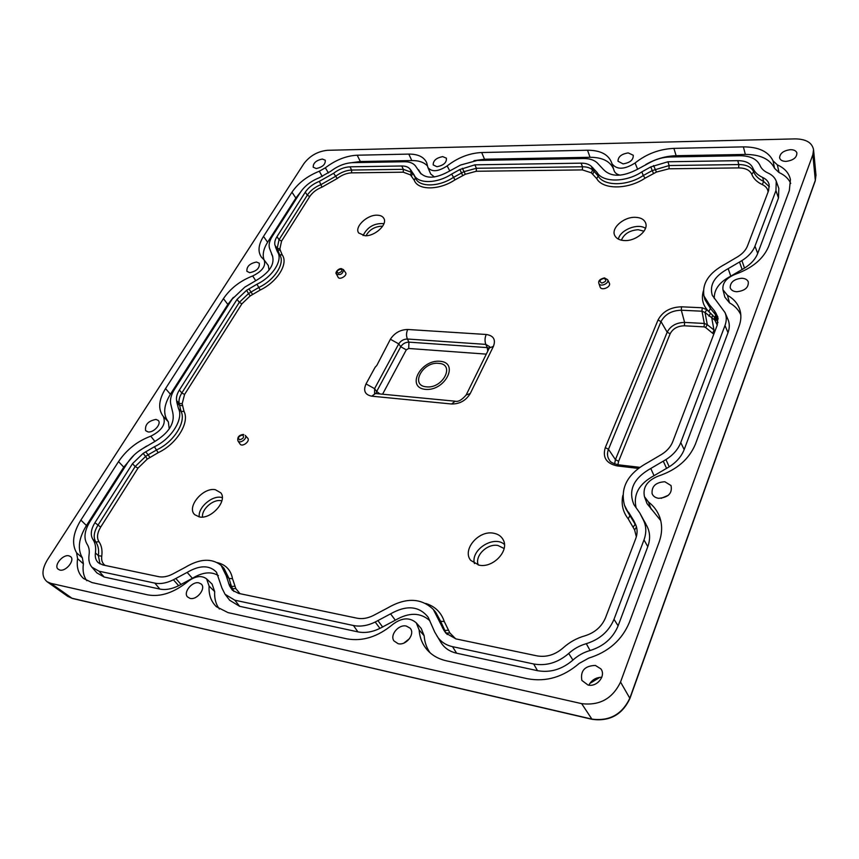 <?xml version="1.0" encoding="UTF-8"?>
<svg xmlns="http://www.w3.org/2000/svg" width="859" height="859" viewBox="0 0 859 859"><rect width="100%" height="100%" fill="white"/><g stroke="black" fill="none" stroke-linecap="round" stroke-linejoin="round"><path stroke-width="1.29" d="M424.163 635.789L421.211 628.466L416.304 622.882L419.149 629.969L424.163 635.789C424.614 642.092 426.558 647.74 430.005 652.711M419.149 629.969C419.707 637.775 422.456 644.486 427.395 650.123C432.227 655.46 438.509 659.014 446.24 660.786L527.705 678.782C546.238 682.143 563.407 677.01 579.224 663.395L588.759 658.101C608.548 651.917 622.12 639.944 629.454 622.174L659.1 542.147C662.257 533.321 662.45 524.967 659.68 517.086C657.457 511.041 653.71 506.005 648.459 501.978L644.465 496.674L647.042 503.632L660.732 520.597M740.802 314.781C738.568 309.82 734.81 305.836 729.506 302.84L724.856 297.15L722.967 289.827L727.487 295.324L729.506 302.84M790.742 183.45C788.616 178.726 784.707 175.086 779.016 172.519L774.571 168.332C770.051 159.119 760.312 154.48 745.354 154.427L676.13 155.704C665.553 156.037 655.417 158.99 645.721 164.563M620.241 175.193C616.923 174.484 614.872 172.927 614.067 170.533L614.002 170.329M613.648 169.18C610.266 161.277 602.395 157.315 590.036 157.283L484.519 159.226L473.985 160.676M722.967 289.827C722.183 283.083 726.392 277.865 735.572 274.171C752.398 268.062 763.426 258.817 768.633 246.436L789.324 190.591L790.43 179.617C789.034 173.088 784.686 168.181 777.374 164.885L773.057 160.848C768.472 151.538 758.583 146.878 743.379 146.878L673.907 148.371C659.379 149.058 646.44 153.933 635.08 162.995C624.3 169.749 616.569 169.932 611.898 163.543L611.694 162.834C608.516 154.448 600.462 150.25 587.524 150.239L481.695 152.526C469.422 153.127 457.911 157.594 447.152 165.916C438.283 171.693 431.862 172.24 427.922 167.548L430.703 173.99L434.418 176.954M351.567 162.705L360.34 161.513L411.815 160.569C418.934 160.493 424.174 162.33 427.557 166.066M264.035 259.837C262.274 254.726 263.466 248.852 267.611 242.238L295.861 198.064L300.639 191.987M269.05 270.134L268.309 265.528L264.1 259.923C266.172 265.85 262.371 271.197 252.696 275.964L255.724 280.678M416.304 622.882C409.625 617.084 401.754 617.61 392.703 624.45C377.799 636.841 362.53 641.641 346.886 638.849L228.011 612.607L216.382 606.701C211.024 601.504 208.597 594.643 209.102 586.117L206.6 578.869C201.478 575.09 195.186 576.024 187.724 581.65C173.915 592.71 160.633 597.123 147.898 594.911L92.031 582.574L83.57 578.515C78.341 573.844 76.354 567.219 77.589 558.661L76.601 552.831C71.501 543.962 72.929 533.052 80.886 520.092L118.531 461.605C126.724 449.558 137.472 441.086 150.787 436.189C162.072 430.456 166.259 423.884 163.328 416.475C157.841 409.271 158.582 399.972 165.54 388.579L223.437 298.642L227.85 304.419L233.38 297.375M227.85 304.419L170.404 394.238C163.575 405.48 162.888 414.661 168.321 421.79L169.244 428.931M146.578 446.079L138.353 451.447M134.176 454.948L123.771 467.156L86.437 525.536C78.652 538.303 77.289 549.073 82.357 557.835L83.398 563.848C82.421 570.591 83.538 576.196 86.759 580.673M206.6 578.869L212.076 584.077L214.675 591.561C214.267 598.401 215.834 604.221 219.367 609.031M429.833 620.692C420.47 612.36 408.959 612.199 395.312 620.198L379.946 628.369C372.258 632.117 364.914 633.276 357.902 631.87L239.64 606.314L229.729 600.301L225.09 594.31L234.851 600.205L353.457 625.513C360.361 626.887 367.609 625.728 375.2 622.023L390.566 613.852C406.618 604.8 419.171 605.96 428.212 617.31L434.74 632.095L440.925 642.457C444.382 648.008 449.622 651.584 456.623 653.205L537.487 670.675C550.275 672.941 562.097 669.408 572.942 660.066C577.935 655.524 583.648 652.335 590.101 650.521C603.684 646.279 613.015 638.044 618.115 625.824L647.793 546.635C650.478 539.119 650.156 532.204 646.816 525.891L639.783 512.973L633.899 504.587C628.015 490.199 633.641 478.162 650.768 468.466L665.94 459.586L669.215 466.802L654.043 475.682C639.075 483.789 633.094 494.451 636.1 507.648M218.379 575.605C211.207 571.235 202.552 572.137 192.405 578.311L178.661 585.688C171.821 589.081 165.551 590.208 159.849 589.07L104.164 577.033L96.874 572.899L91.902 567.176L99.075 571.224L104.164 577.033M665.94 459.586C673.166 455.002 678.095 449.343 680.757 442.6L724.996 325.497C726.693 320.869 726.693 316.552 725.007 312.547L712.283 295.335C709.223 284.984 714.516 276.083 728.185 268.652L741.918 260.61C748.425 256.508 752.774 251.687 754.964 246.157L775.945 190.634L776.257 181.228L778.812 188.389L778.501 197.957L757.702 253.437C755.501 259.064 751.099 263.949 744.506 268.105L730.773 276.147C719.423 282.074 713.936 289.558 714.291 298.599M725.007 312.547L728.002 319.494C729.71 323.575 729.721 327.966 728.002 332.68L684.183 449.568C681.509 456.419 676.516 462.163 669.215 466.802M812.861 154.684L620.542 682.046C612.564 698.625 599.603 705.83 581.65 703.639L50.842 583.347L47.041 581.704C41.511 576.861 41.64 569.571 47.417 559.843L303.828 163.736C309.863 155.769 317.755 151.291 327.515 150.304L795.123 138.89C806.043 139.029 812.184 142.658 813.559 149.777L812.861 154.684L815.32 180.293L629.894 698.023C622.195 714.377 609.525 721.41 591.894 719.112M322.297 159.044L325.239 160.203C325.625 164.337 322.63 167.129 316.219 168.557L313.202 167.194C313.116 163.07 316.155 160.354 322.297 159.044M256.519 262.038L259.225 263.198C259.912 268.029 256.734 271.197 249.711 272.69L246.887 271.294C246.576 266.483 249.786 263.402 256.519 262.038M790.473 149.67C793.877 149.691 796.003 150.744 796.862 152.805C796.991 157.519 793.372 160.375 786.039 161.395C782.388 161.331 780.24 160.139 779.596 157.831C779.918 153.299 783.548 150.572 790.473 149.67M741.832 278.241C745.107 278.434 747.255 279.615 748.264 281.784C748.747 287.507 744.903 290.825 736.732 291.749C733.146 291.48 730.966 290.117 730.182 287.625C730.29 282.139 734.177 279.014 741.832 278.241M442.718 156.628L446.379 158.174C446.787 162.534 443.641 165.379 436.952 166.721L433.194 164.917C433.14 160.612 436.318 157.852 442.718 156.628M68.892 555.816L70.578 556.611C75.334 560.057 65.96 571.815 59.797 570.054L57.843 568.969C53.795 565.082 62.997 554.173 68.892 555.816M198.912 582.885L201.21 584.034C206.385 588.211 196.99 600.355 190.043 598.401L187.402 596.833C183.096 592.184 192.309 581.081 198.912 582.885M156.005 419.417L158.228 420.438C161.9 423.702 153.675 432.99 148.016 431.916L145.6 430.627C144.817 424.614 148.285 420.878 156.005 419.417M664.845 481.749L671.029 485.55C672.5 493.281 668.345 497.522 658.585 498.306C655.288 497.78 653.13 496.234 652.088 493.646C651.541 486.258 655.793 482.296 664.845 481.749M595.362 665.424L600.838 668.86C606.357 675.614 596.984 687.436 587.953 684.999L581.865 680.414C580.233 670.825 584.732 665.832 595.362 665.424M628.208 152.913L633.223 155.221C633.534 159.817 630.152 162.705 623.076 163.886L617.986 161.234C618.083 156.746 621.486 153.976 628.208 152.913M406.361 626.071L410.033 628.122C415.627 633.609 406.243 645.925 398.104 643.681L393.948 640.911C389.567 634.973 398.748 624.064 406.361 626.071M223.437 298.642C230.448 288.366 240.198 280.807 252.696 275.964M427.922 167.548L426.655 162.609C423.895 156.886 417.936 154.04 408.798 154.094L357.194 155.211C346.284 155.769 335.665 159.967 325.336 167.806L319.312 171.231C307.361 176.02 298.245 183.01 291.963 192.201L263.498 236.408C258.355 244.708 257.657 251.623 261.404 257.131L264.1 259.923M644.465 496.674C642.553 487.418 647.192 480.546 658.37 476.069C676.774 469.884 689.111 459.232 695.403 444.135L739.073 326.248C740.995 320.944 741.381 315.876 740.2 311.033C738.45 304.354 734.209 299.115 727.487 295.324M588.855 685.16C591.636 679.995 595.953 677.375 601.794 677.279M403.998 643.015L409.593 638.57M661.162 498.338L668.409 495.256M815.975 175.118L815.255 180.862L629.937 698.453C622.313 714.656 609.74 721.624 592.227 719.348L71.812 598.208L67.84 596.414M639.783 512.973L643.08 519.47C646.355 525.687 646.655 532.494 643.992 539.892L614.002 619.296C608.934 631.344 599.7 639.472 586.289 643.681C579.696 645.549 573.833 648.813 568.722 653.452C557.996 662.676 546.313 666.187 533.697 663.986L452.521 646.655C445.606 645.088 440.452 641.566 437.048 636.111M776.257 181.228C774.925 177.652 772.155 174.903 767.946 172.981C763.984 171.166 761.342 168.654 760.022 165.422C756.972 159.012 750.229 155.79 739.792 155.726L670.084 156.982C663.545 157.154 657.135 158.84 650.875 162.029L638.248 168.879C622.592 177.19 610.921 177.341 603.265 169.33L597.23 162.877C594.063 159.924 589.467 158.475 583.444 158.528L477.336 160.429L460.553 165.046L449.042 171.328C435.642 178.651 425.967 179.069 420.03 172.605L415.337 165.766C413.05 163.038 409.367 161.696 404.278 161.739L352.577 162.662C345.071 163.017 337.759 165.905 330.64 171.317L319.344 177.716C311.098 181.024 304.827 185.834 300.521 192.169L272.142 236.579C269.393 240.96 268.523 244.879 269.533 248.326L272.357 255.574C274.998 264.218 269.586 272.518 256.1 280.496L244.869 287.078L232.177 299.115L174.42 389.503C171.188 394.646 169.942 399.371 170.662 403.676L172.702 412.309C175.139 423.176 168.869 433.097 153.868 442.063L141.681 449.203C135.808 452.865 131.083 457.439 127.497 462.937L89.894 521.778C84.472 530.701 83.538 538.174 87.103 544.187C89.014 547.043 89.658 550.64 89.046 554.978C88.348 559.993 89.293 564.052 91.902 567.176M225.09 594.31L221.998 588.19L216.511 572.255C209.521 564.975 199.728 565.018 187.144 572.395L173.411 579.771C166.667 583.121 160.483 584.238 154.867 583.132L99.075 571.224M636.336 536.789L634.618 529.917L628.219 518.847L629.872 515.658L624.482 505.253C619.973 487.729 627.736 473.502 647.772 462.572L661.698 454.357C667.056 450.964 670.729 446.766 672.715 441.751L717.265 325.089L714.817 320.128L705.035 312.493L701.996 311.216L704.316 323.456L704.101 326.871L684.408 325.797C677.644 325.948 672.887 328.61 670.138 333.797L618.598 461.326L615.431 459.629L667.175 332.186C670.546 325.862 676.355 322.608 684.612 322.404L704.316 323.456L707.29 324.702L705.593 327.494L704.101 326.871M684.408 325.797L684.612 322.404L681.316 310.217L701.996 311.216L702.2 307.769L706.764 309.691L705.035 312.493L707.29 324.702L715.053 330.865M215.362 489.705L220.849 492.873C227.689 500.947 211.067 519.663 199.32 516.925L194.746 514.691C186.21 507.207 203.014 487.042 215.362 489.705M493.463 533.192C498.027 533.976 501.269 536.177 503.202 539.806C509.602 550.705 493.055 568.271 479.118 565.179L470.796 560.444C461.766 550.018 478.506 530.1 493.463 533.192M240.048 444.017C242.163 447.55 250.592 441.107 247.703 438.176L245.234 435.384C247.972 438.154 239.962 444.264 237.964 440.914L240.048 444.017M343.525 269.705L341.302 268.609C338.21 268.395 334.656 272.947 336.417 274.021L338.102 277.221C339.541 280.41 347.755 275.417 345.586 272.668L343.525 269.705C342.859 273.957 340.497 275.395 336.417 274.021C336.234 271.315 338.027 269.619 341.796 268.931M600.097 286.96C601.332 291.265 611.544 286.927 609.321 283.051L607.624 279.69C609.729 283.363 600.044 287.475 598.873 283.406L600.097 286.96M377.155 215.19C380.569 215.265 382.846 216.404 383.973 218.583C387.527 224.704 374.749 236.343 365.032 235.763L358.718 232.993C354.101 227.098 367.018 214.686 377.155 215.19M635.198 217.316C640.857 217.51 644.368 219.507 645.743 223.308C648.459 230.652 635.778 241.132 624.761 240.574C619.79 240.38 616.472 238.727 614.808 235.613C610.706 228.333 623.57 216.855 635.198 217.316M708.986 316.219L710.49 313.181L716.32 319.054L715.547 320.998M366.031 383.919L375.093 367.308L376.833 365.419L390.394 339.241C394.56 332.916 400.348 329.652 407.724 329.48L486.215 334.484C493.538 335.611 495.944 339.573 493.42 346.36L470.26 393.519C465.975 400.541 459.758 404.041 451.598 403.998L455.141 401.207L375.458 393.519L371.754 396.182C364.968 394.786 363.056 390.695 366.031 383.919L374.578 388.655L374.599 393.401M713.829 334.087L712.659 333.281L713.979 330.157L711.789 318.013L712.702 315.092M250.152 295.958L246.533 290.363L237.063 299.372L239.317 302.357L248.648 293.477L259.021 287.368C274.998 279.809 285.553 262.704 279.583 254.672L277.189 248.348L279.057 239.693L307.286 195.186C310.443 190.515 315.07 186.961 321.148 184.524L335.461 176.417C340.712 172.423 346.102 170.297 351.632 170.05L403.333 169.32L411.461 172.337L409.99 169.03C408.293 166.979 405.555 165.97 401.754 165.991L350 166.818C344.395 167.076 338.918 169.223 333.593 173.282L319.365 181.346C313.191 183.815 308.499 187.412 305.289 192.158L276.963 236.676C274.923 239.951 274.279 242.872 275.041 245.438L277.586 249.862L280.335 250.366L282.235 254.94C288.667 263.53 277.382 281.902 260.234 290.009L250.152 295.958L241.894 303.828L184.567 394.474L182.183 403.719L184.041 411.461C189.903 422.521 176.61 444.157 158.174 452.672L147.233 459.136L137.998 468.112L100.675 527.115C97.174 532.956 96.616 537.82 98.978 541.707C101.587 545.529 102.511 550.372 101.738 556.224C101.222 560.401 102.371 563.472 105.195 565.458M237.063 299.372L179.37 390.029C176.965 393.873 176.041 397.395 176.6 400.605L176.879 402.495L179.424 405.287L182.484 405.706M149.895 457.428L148.156 454.787L145.622 456.408L143.099 453.402L132.49 463.688L94.93 522.712C90.893 529.391 90.216 534.953 92.912 539.42L95.811 542.018C93.159 537.605 93.803 532.108 97.776 525.525L135.174 466.555L145.622 456.408L147.233 459.136M92.912 539.42C95.328 542.985 96.154 547.484 95.413 552.938C94.844 557.18 95.843 560.476 98.398 562.806L102.951 564.986L158.7 576.668C162.877 577.473 167.473 576.625 172.476 574.145L185.136 567.391C199.857 558.586 211.851 557.931 221.139 565.437L223.898 568.143L229.02 578.429L232.51 578.676L235.849 588.63L240.005 593.687M235.849 588.63L232.413 588.683L229.589 585.935L232.37 590.219L238.609 593.397L357.065 618.201C362.197 619.199 367.588 618.319 373.214 615.581L387.366 608.097C405.792 597.359 421.103 597.8 433.301 609.418L435.771 612.327L440.624 621.282L444.264 621.508L449.88 632.965L455.699 638.849M449.88 632.965L446.358 633.083L443.856 630.162L445.896 633.169L455.957 638.903L536.993 655.868C546.367 657.479 555.032 654.859 562.978 648.03C569.377 642.231 576.7 638.151 584.947 635.81C594.879 632.686 601.751 626.651 605.531 617.728L635.714 538.668C637.453 533.976 637.539 529.541 635.982 525.354L633.792 520.737L636.551 527.147M717.265 325.089L717.856 316.971L714.688 311.087L715.708 314.888L718.199 318.893M714.817 320.128L716.32 315.876M706.764 309.691L710.49 313.181L708.836 311.527L710.414 308.413L709.373 304.612L703.972 295.99C701.921 283.384 708.976 272.775 725.136 264.164L737.741 256.734C742.584 253.695 745.816 250.119 747.459 246.007L768.59 190.655L769.181 184.803C768.461 181.593 766.303 179.155 762.717 177.491L763.597 181.389L769.374 186.768M762.717 177.491C757.756 175.182 754.46 172.004 752.828 167.945C750.594 163.156 745.58 160.73 737.784 160.665L667.948 161.771L650.832 166.893L652.206 170.597L669.118 165.54L738.826 164.552C746.514 164.627 751.453 167.033 753.654 171.768C755.297 175.859 758.615 179.069 763.597 181.389L762.352 184.61C757.047 182.119 753.515 178.683 751.775 174.313C749.832 170.125 745.472 167.988 738.665 167.902L668.978 168.793L656.437 172.058L645.066 178.178C627.875 189.753 602.674 189.721 596.726 178.608L591.325 172.809L582.37 169.91L476.294 171.263L465.331 174.248L454.98 179.864C439.024 190.483 417.839 190.451 414.253 180.229L410.441 174.882L403.258 172.197L351.578 172.863C346.682 173.078 341.903 174.946 337.254 178.489L321.985 187.144C316.595 189.291 312.504 192.437 309.712 196.582L281.559 241.111L279.905 248.777L280.335 250.366M592.807 174.141L594.02 171.295L592.613 170.028L591.432 166.431C589.081 164.219 585.655 163.124 581.167 163.156L582.477 166.775C586.912 166.753 590.294 167.838 592.613 170.028L591.325 172.809M581.167 163.156L474.898 164.831L459.866 169.524L462.733 175.558M246.533 290.363L256.948 284.232C272.84 276.716 283.363 259.719 277.436 251.773L275.449 246.952M143.099 453.402L154.395 446.744C171.478 438.842 183.88 418.827 178.489 408.573L176.879 402.495M229.589 585.935L226.196 575.659L221.139 565.437M443.856 630.162L433.301 609.418M628.466 512.061L633.792 520.737M709.373 304.612L714.688 311.087M591.432 166.431L597.005 172.391C602.535 182.656 625.91 182.602 641.845 171.875L650.832 166.893M409.99 169.03L413.974 174.688C417.463 183.987 436.973 183.847 451.662 174.076L459.866 169.524M591.711 681.187L596.973 677.987M629.937 698.442L620.542 682.046M592.656 719.284L72.285 598.433L67.807 596.393M72.263 598.422L50.842 583.347M591.894 719.123L581.65 703.639M77.589 558.661L83.398 563.848M76.601 552.831L82.357 557.835M80.886 520.092L86.437 525.536M118.531 461.605L123.771 467.156M150.787 436.189L154.974 441.505M163.328 416.475L168.321 421.79M165.54 388.579L170.404 394.238M209.102 586.117L214.675 591.561M648.459 501.978L651.143 509.119M777.374 164.885L779.016 172.519M773.057 160.848L774.571 168.332M743.379 146.878L745.354 154.427M673.907 148.371L676.13 155.704M635.08 162.995L637.625 169.277M587.524 150.239L590.036 157.283M481.695 152.526L484.519 159.226M447.152 165.916L449.751 170.877M408.798 154.094L411.815 160.569M357.194 155.211L360.34 161.513M325.336 167.806L328.417 172.96M319.312 171.231L322.254 176.492M291.963 192.201L295.861 198.064M263.498 236.408L267.611 242.238M378.003 620.713L382.695 627.081M375.2 622.023L379.946 628.369M390.566 613.852L395.312 620.198M435.051 632.6L435.449 633.266M452.521 646.655L456.623 653.205M533.697 663.986L537.487 670.675M568.722 653.452L572.942 660.066M586.289 643.681L590.101 650.521M614.002 619.296L618.115 625.824M643.992 539.892L647.793 546.635M643.08 519.47L646.816 525.891M641.941 517.161L645.7 523.614M650.768 468.466L654.043 475.682M663.32 461.294L666.638 468.488M680.757 442.6L684.183 449.568M724.996 325.497L728.002 332.68M728.185 268.652L730.773 276.147M739.545 262.135L742.176 269.608M741.918 260.61L744.506 268.105M754.964 246.157L757.702 253.437M775.945 190.634L778.501 197.957M419.568 171.714L420.588 173.421M272.12 255.177L272.571 255.971M154.867 583.132L159.849 589.07M173.411 579.771L178.661 585.688M175.902 578.579L181.099 584.517M187.144 572.395L192.405 578.311M234.851 600.205L239.64 606.314M353.457 625.513L357.902 631.87M425.409 389.385C405.845 387.592 420.631 359.545 439.883 361.263C459.629 362.509 445.187 391.285 425.409 389.385M486.28 354.133L408.701 348.475L406.296 349.838L382.577 394.206M221.858 500.883L220.946 500.679C213.096 499.015 201.382 509.398 202.552 517.043M504.126 548.525L497.941 545.476C487.257 543.275 474.436 555.913 478.248 564.997M242.474 434.976C238.523 436.222 237.567 437.843 239.586 439.851C243.548 438.605 244.514 436.973 242.474 434.976M340.701 269.017C336.996 270.284 336.191 271.659 338.263 273.141C341.979 271.873 342.784 270.499 340.701 269.017M603.941 278.359C599.528 279.787 598.83 281.344 601.826 283.051C606.25 281.623 606.959 280.055 603.941 278.359M382.588 226.314L381.171 226.196C374.202 226.819 369.155 230.008 366.052 235.742M643.992 231.211L638.173 229.707C629.701 230.352 624.096 233.841 621.379 240.187M614.604 463.914L615.431 459.629L608.483 449.3L661.011 321.61L658.037 319.988C662.59 311.527 670.428 307.135 681.52 306.813L681.316 310.217C671.717 310.496 664.952 314.287 661.011 321.61L667.175 332.186L670.138 333.797M618.598 461.326L617.911 464.74M376.017 393.572L376.671 391.479L379.968 393.959M487.751 351.159L487.246 347.616L489.243 348.131M408.701 348.475L408.927 342.14L487.246 347.616L485.829 344.384L407.402 339.015L408.927 342.14C405.427 342.204 402.699 343.74 400.745 346.746L406.296 349.838M376.671 391.479L400.745 346.746L398.737 343.89L374.578 388.655L376.671 391.479M712.659 333.281L705.593 327.494M199.288 516.925C197.57 507.347 213.182 494.333 222.288 497.683M474.447 563.558C470.324 549.846 493.904 534.846 504.448 544.456M243.784 434.675L243.344 434.429C238.909 435.116 237.116 437.285 237.964 440.914M363.056 235.57C367.394 226.969 374.363 222.986 383.962 223.63M618.394 239.124C620.005 229.965 638.054 222.76 645.474 228.365M605.305 447.582L608.483 449.3C606.862 453.477 607.249 457.181 609.654 460.435C610.115 462.013 613.015 463.463 618.362 464.805L617.245 465.922C606.325 463.559 602.352 457.45 605.305 447.582L658.037 319.988M489.705 346.746L485.829 344.384C484.659 341.141 484.787 337.834 486.215 334.484M407.724 329.48C406.253 332.701 406.135 335.88 407.402 339.015C403.698 339.09 400.82 340.712 398.737 343.89L390.394 339.241M681.52 306.813L702.2 307.769M638.183 468.391L617.245 465.922M451.598 403.998L371.754 396.182M455.141 401.207C458.191 402.055 461.852 399.983 466.158 394.979L470.26 393.519M466.158 394.979L489.319 347.981L493.42 346.36M716.041 313.148L717.061 316.95L716.32 319.054L717.995 322.576M714.065 319.451L715.708 314.888L710.414 308.413L704.992 299.727L703.972 295.99M708.836 311.527C702.92 305.804 701.094 298.932 703.381 290.922M768.107 191.922C767.753 188.701 765.831 186.263 762.352 184.61M217.252 562.602C225.767 564.653 230.856 570.011 232.51 578.676M425.72 603.447C435.051 606.368 441.225 612.392 444.264 621.508M628.219 518.847C622.861 512.007 621.068 504.201 622.829 495.428M401.754 165.991L403.333 169.32L403.258 172.197M350 166.818L351.632 170.05L351.578 172.863M333.593 173.282L337.254 178.489M319.365 181.346L321.985 187.144M305.289 192.158L307.286 195.186L309.712 196.582M276.963 236.676L279.057 239.693L281.559 241.111M275.041 245.438L277.189 248.348L279.905 248.777M277.436 251.773L279.583 254.672L282.235 254.94M256.948 284.232L260.234 290.009M248.874 288.882L252.6 294.401M145.643 451.78L148.156 454.787L156.875 449.783C174.044 441.848 186.478 421.694 181.034 411.354L179.144 403.408C178.586 400.24 179.488 396.751 181.85 392.96L239.317 302.357L241.894 303.828M179.37 390.029L181.85 392.96L184.567 394.474M176.6 400.605L179.144 403.408L182.183 403.719M178.489 408.573L181.034 411.354L184.041 411.461M154.395 446.744L158.174 452.672M132.49 463.688L135.174 466.555L137.998 468.112M94.93 522.712L100.675 527.115M100.02 563.934L98.366 555.633C99.107 550.147 98.259 545.605 95.811 542.018L98.978 541.707M95.413 552.938L98.366 555.633L101.738 556.224M234.84 586.268L231.458 586.429L229.02 578.429L226.196 575.659M233.884 591.443L231.458 586.429L228.634 583.68M448.28 630.238L444.844 630.485L440.624 621.282L438.111 618.319M447.217 634.522L442.342 627.553M634.618 529.917L636.487 527.018L635.112 523.453M633.233 527.061L635.166 524.301L625.857 508.807L624.482 505.253M751.775 174.313L753.654 171.768L752.828 167.945M738.665 167.902L738.826 164.552L737.784 160.665M668.978 168.793L669.118 165.54L667.948 161.771M656.437 172.058L653.581 165.54M653.559 173.486L652.206 170.597L643.262 175.537L645.066 178.178M592.85 167.688L594.02 171.295L598.165 175.988C603.748 186.339 627.242 186.328 643.262 175.537L641.845 171.875M597.005 172.391L598.165 175.988L596.726 178.608M415.359 177.824L415.434 177.985C418.956 187.359 438.584 187.262 453.359 177.437L464 171.66L476.38 168.278L582.477 166.775L582.37 169.91M474.898 164.831L476.38 168.278L476.294 171.263M462.346 168.278L465.331 174.248M451.662 174.076L454.98 179.864M415.391 177.888L414.253 180.229M410.441 174.882L411.461 172.337L412.481 173.497L411.515 176.106M411.01 170.189L415.101 177.233M426.493 386.84C442.954 388.88 455.506 363.98 438.584 363.346C422.499 361.435 409.7 385.809 426.493 386.84M815.964 175.075L815.255 180.862M816.007 175.419L813.559 149.777M68.044 596.565L47.041 581.704M611.898 163.543L614.067 170.533M599.915 677.332L589.768 683.506M435.556 633.437L434.74 632.095M421.114 174.001L418.601 169.792M272.722 256.293L271.605 254.318M607.624 279.69L604.446 277.887C599.926 279.046 598.068 280.882 598.873 283.406M618.362 464.805L639.644 467.307M375.383 393.519L374.513 393.304M489.351 347.906L489.737 346.821M413.974 174.688L415.434 177.985"/></g></svg>
